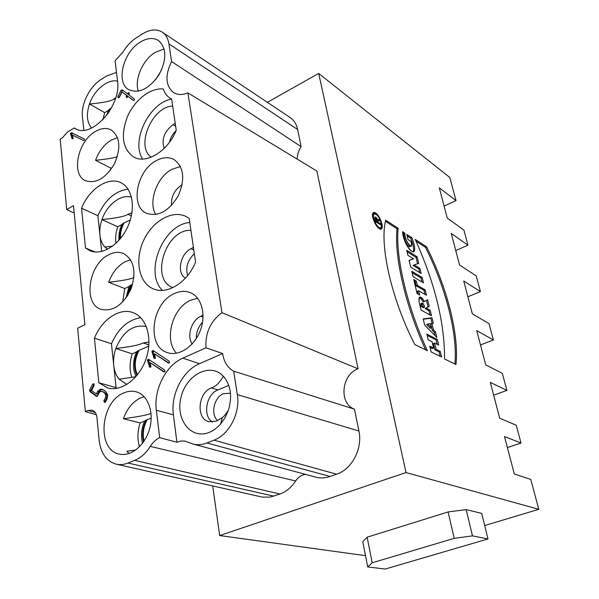 <?xml version="1.0" encoding="UTF-8"?>
<svg xmlns="http://www.w3.org/2000/svg" width="599" height="599" viewBox="0 0 599 599"><rect width="100%" height="100%" fill="white"/><g stroke="black" fill="none" stroke-linecap="round" stroke-linejoin="round"><path stroke-width="0.9" d="M96.334 393.97L97.63 391.409L100.333 389.253L103.784 390.069L105.394 391.252L107.61 394.606L107.251 398.515L105.506 401.959L104.263 402.221L103.897 400.761L105.641 397.324L105.866 394.973L104.525 392.966L102.923 391.783L100.842 391.289L99.224 392.585L97.495 396.006L96.267 396.268L89.955 391.574L89.603 390.144L92.605 384.206L93.818 383.937L94.178 385.359L91.602 390.458L96.334 393.97L91.602 390.458L94.178 385.359L93.422 383.727L92.605 384.206L89.603 390.144L89.955 391.574L96.686 396.486L97.495 396.006L99.224 392.585L100.842 391.289L102.923 391.783L104.525 392.966L105.866 394.973L105.641 397.324L103.897 400.761L104.698 402.446L105.506 401.959L107.251 398.515L107.61 394.606L105.394 391.252L102.242 389.298L100.333 389.253L97.63 391.409L96.334 393.97L97.555 394.299L98.85 391.746L101.545 389.59L102.841 389.515M70.607 133.203L72.135 138.766L73.213 138.339L72.576 135.134L83.486 140.533L84.579 140.106L84.302 138.998L71.678 132.776L70.607 133.203L70.57 133.951L72.135 138.766L73.213 138.339L72.576 135.134L83.486 140.533L84.579 140.106L84.264 138.983L71.678 132.776L70.607 133.203L71.715 133.794L72.793 133.367L84.511 139.148M74.216 213.034L66.699 209.523L60.2 139.2L62.423 137.837L67.2 132.312L74.254 127.984L76.2 129.032M66.699 209.523L73.505 205.667L84.878 324.665L77.66 328.215L85.365 411.633L87.911 410.517L91.954 410.128C94.777 411.041 96.439 413.475 96.941 417.428L99.172 440.415C100.819 453.465 106.547 461.395 116.341 464.188C120.107 464.989 123.978 464.614 127.961 463.049L134.67 460.376C140.772 457.861 145.984 453.196 150.312 446.39L295.644 480.975C291.428 487.391 286.187 491.742 279.92 494.01L270.314 497.088L262.527 497.155L116.341 464.188M176.907 442.219L173.396 414.83C170.49 394.606 182.628 370.714 199.415 363.728L222.671 353.537C223.846 361.841 227.515 367.719 233.677 371.185L237.331 394.606C240.521 412.606 229.2 434.702 214.03 440.183L206.902 442.983C202.118 444.817 197.468 445.162 192.96 444.009L184.717 441.036L180.816 441.044L176.907 442.219L159.686 437.682C156.002 439.426 152.872 442.324 150.312 446.39M159.686 437.682L156.354 410.24C153.539 389.657 165.893 365.308 182.852 358.127L205.989 347.824C205.135 332.999 210.459 321.281 221.952 312.678L187.914 92.897C182.433 95.114 177.678 95.039 173.65 92.65C165.541 85.942 164.845 75.571 171.569 61.54L168.925 43.877L297.636 129.534L301.11 146.62L171.569 61.54M74.254 127.984L75.204 128.545C91.422 139.238 121.709 105.709 117.524 80.902L115.068 60.799L122.93 52.15C126.576 46.063 131.031 41.294 136.287 37.842L142.128 34.083C149.855 29.321 156.594 28.7 162.351 32.226C165.886 34.682 168.079 38.561 168.925 43.877M174.122 293.69C179.842 290.987 185.278 290.657 190.422 292.701C201.661 297.216 206.408 314.774 200.253 330.648C194.248 346.589 178.906 356.66 167.435 352.609C146.208 346.671 151.502 303.289 174.122 293.69M156.114 160.734C162.711 157.133 168.701 156.743 174.092 159.566C183.945 167.128 185.323 179.228 178.24 195.873C168.813 211.26 158.211 217.063 146.448 213.281C129.916 206.37 136.707 170.67 156.114 160.734M140.069 42.237C147.174 37.887 153.366 37.348 158.645 40.635C166.762 48.287 166.822 59.765 158.84 75.077C148.889 89.049 138.863 93.908 128.748 89.67C115.652 82.677 123.035 52.308 140.069 42.237M123.798 392.944C128.059 391.095 132.214 390.72 136.258 391.828C147.743 394.913 154.183 411.693 149.75 428.24C145.467 444.817 131.346 456.797 119.613 454.154C96.394 450.538 100.198 401.794 123.798 392.944M108.733 254.755C114.005 252.052 118.954 251.632 123.574 253.512C134.056 259.906 136.557 271.669 131.091 288.8C123.162 304.996 113.151 311.839 101.066 309.354C82.677 303.895 88.547 264.159 108.733 254.755M95.301 131.54C101.246 128.074 106.6 127.565 111.362 130.013C120.114 136.804 121.14 148.058 114.446 163.759C105.656 178.352 96.012 184.005 85.5 180.711C70.847 174.608 77.683 141.214 95.301 131.54M81.546 208.197C89.184 188.797 108.606 176.054 121.193 182.875C132.798 188.52 136.01 208.954 127.624 226.969C119.396 245.051 101.793 255.893 89.962 250.734L85.485 247.971L81.546 208.197L97.862 215.677C105.125 199.781 115.195 190.939 128.081 189.149M94.425 338.165C101.823 319.424 119.688 307.369 133.143 312.685C146.65 317.448 152.955 338.562 146.156 358.524C139.537 378.538 121.515 392.046 107.663 387.957L98.842 382.761L94.425 338.165L111.444 343.744C118.31 328.402 128.074 319.724 140.75 317.702M176.233 130.253C168.072 151.18 146.141 164.538 133.614 156.975C122.503 148.844 120.466 135.359 127.497 116.52C134.67 99.943 150.506 87.551 163.272 88.981C164.665 93.1 166.979 96.199 170.213 98.281L171.658 99.09L176.233 130.253M195.566 262.018C187.637 282.346 167.173 295.06 153.419 288.898C138.908 283.125 134.49 260.228 143.46 240.776C152.198 221.218 172.347 209.463 186.244 216.576L189.164 218.373L195.566 262.018M154.535 353.837L155.433 357.97L154.123 358.269L152.019 351.935L152.041 351.007L153 350.527L169.09 361.107L169.524 362.582L168.184 362.889L154.535 353.837L155.433 357.97L154.123 358.269L152.019 351.935L152.041 351.007L153.344 350.7L169.09 361.107L169.524 362.582L168.184 362.889L154.535 353.837L169.06 363.076M133.255 100.4L127.976 96.424L126.382 97.412L126.644 95.428L122.024 91.939L119.351 97.263L118.078 97.659L117.868 96.619L121.035 90.307L122.151 89.828L121.035 90.307L122.121 90.966L118.819 97.794M122.241 89.872L127.467 93.788L129.077 92.8L128.792 94.799L134.303 98.925L134.52 99.951L133.345 100.43L134.52 99.951L134.303 98.925L128.792 94.799L129.279 93.833L128.92 92.718L127.767 93.189L128.852 93.848L128.553 94.447L127.467 93.788L127.767 93.189M150.072 362.627L150.963 366.783L149.653 367.075L147.571 360.71L147.594 359.782L148.53 359.295L164.56 370.01L164.995 371.5L163.654 371.792L150.072 362.627L150.963 366.783L149.653 367.075L147.571 360.71L147.594 359.782L148.896 359.482L164.56 370.01L164.995 371.5L163.654 371.792L150.072 362.627L164.553 371.972M228.466 410.075C226.205 413.789 224.123 416.342 222.207 417.743L216.217 421.164L208.931 421.703C195.836 418.918 197.857 392.742 211.365 387.875C215.685 386.632 219.676 382.739 223.337 376.194C210.519 362.223 186.559 374.39 181.145 396.778C175.02 419.038 190.737 439.995 209.171 432.396C213.409 430.688 217.235 427.873 220.672 423.95L225.194 417.496L228.466 410.075C232.457 396.246 230.742 384.955 223.337 376.194M106.667 115.39L108.471 110.336L104.668 112.657L89.491 103.994C86.151 114.289 86.848 122.316 91.572 128.066M108.471 110.336L109.924 108.838L107.887 113.743M111.489 107.947L109.924 108.838M115.674 98.011L114.117 98.835C111.931 101.014 103.717 102.728 89.491 103.994C94.223 89.91 107.895 78.641 117.561 81.187M112.29 167.51L111.025 168.237L95.548 160.262C107.176 159.139 114.439 157.919 117.337 156.601M119.006 240.221C118.512 235.122 119.433 229.919 121.762 224.618L117.718 226.796L101.942 219.601C100.1 224.954 99.434 230.128 99.928 235.108C100.482 240.072 102.137 244.04 104.892 247.02L112.59 246.129M121.762 224.618L123.312 223.24C120.616 228.556 119.501 233.842 119.972 239.106M130.275 220.02L123.312 223.24M131.922 212.907L127.916 214.247C125.573 216.246 116.917 218.036 101.942 219.601C106.869 204.701 121.193 193.702 131.518 197.251M126.052 297.95L128.957 286.487L124.787 288.576L108.689 282.256C122.795 280.654 131.211 279.059 133.936 277.472M128.957 286.487L130.567 285.191L127.16 296.348M132.641 284.233L130.567 285.191M135.891 376.666L133.906 370.324C132.978 364.199 133.862 358.045 136.557 351.86L132.252 353.844L115.824 348.528C113.885 354.256 113.196 359.909 113.75 365.48C114.372 371.028 116.161 375.61 119.126 379.219L135.838 376.734M136.557 351.86L138.227 350.655C133.906 359.58 133.472 367.838 136.931 375.438M148.799 346.222L138.227 350.655M149.024 341.977L143.311 342.965C138.279 345.039 134.139 346.274 115.824 348.528C123.02 331.449 133.195 324.134 146.358 326.575M142.54 443.245L141.956 440.647C140.9 434.065 141.783 427.536 144.606 421.052L140.151 422.916L123.387 418.723C139.065 416.634 148.282 414.837 151.03 413.317M144.606 421.052L146.336 419.944C142.682 427.222 141.738 434.537 143.52 441.89M151.203 418.229L146.336 419.944M128.98 453.54L126.891 451.272L135.733 450.014M102.931 119.733L104.668 112.657M110.388 170.228L111.025 168.237M115.966 243.321C115.173 238.065 115.757 232.554 117.718 226.796M122.66 302.016L124.787 288.576M131.892 377.43C129.362 370.167 129.481 362.305 132.252 353.844M139.507 446.749C137.223 439.194 137.433 431.25 140.151 422.916M130.597 259.741L125.198 261.703C117.696 265.859 112.193 272.71 108.689 282.256M117.524 137.575L111.115 140.166C104.069 144.599 98.88 151.3 95.548 160.262M467.976 245.178L463.94 230.121L447.236 218.051L439.314 187.846L456.019 200.59L449.834 177.514L318.69 73.43L406.01 472.551L538.801 509.315L530.781 479.425L514.316 473.974L504.493 436.521L521.025 443.035L516.256 425.238L499.701 418.214L490.311 382.402L506.911 390.398L502.344 373.349L485.722 364.888L476.737 330.618L493.389 339.97L489.009 323.625L472.341 313.846L463.738 281.021L480.42 291.601L476.22 275.914L459.523 264.945L451.272 233.468L467.976 245.178L455.749 250.539M480.42 291.601L467.871 296.79M493.389 339.97L480.495 344.964M493.658 395.183L506.911 390.398M521.025 443.035L507.398 447.58M484.703 525.533L538.801 509.315M456.019 200.59L444.106 206.101M144.097 396.643L140.96 397.729C132.941 401.517 127.085 408.511 123.387 418.723M375.895 214.195L373.896 214.023C370.961 216.217 378.291 230.39 380.889 227.56C383.046 226.055 379.369 216.217 375.895 214.195C371.013 210.93 374.083 224.37 378.942 227.403C383.779 230.503 380.694 217.25 375.895 214.195M380.14 223.517L380.417 224.722L375.558 221.615L374.869 218.598C374.929 216.164 375.798 216.568 377.482 219.796L379.167 219.331L379.481 220.672L377.819 221.128L378.066 222.192L380.14 223.517L380.417 224.722L375.558 221.615L374.981 217.033C375.79 216.808 376.621 217.729 377.482 219.796L379.167 219.331L379.481 220.672L377.819 221.128L378.066 222.192L380.14 223.517L379.219 223.951M435.451 331.868L433.489 329.877L431.924 323.453L433.339 323.243L431.991 317.725L423.201 318.923L424.706 325.175L436.813 337.454L435.451 331.868L433.489 329.877L431.924 323.453L433.339 323.243L431.991 317.725L423.201 318.923L424.706 325.175L436.813 337.454L435.451 331.868L434.26 332.348L435.069 335.687M440.205 351.328L436.132 349.322L434.597 343.01L438.67 345.054L437.3 339.438L426.862 334.115L428.233 339.813L432.066 341.737L433.601 348.071L429.76 346.177L431.145 351.935L441.59 357.004L440.205 351.328L436.132 349.322L434.597 343.01L438.67 345.054L437.3 339.438L426.862 334.115L428.233 339.813L432.066 341.737L433.601 348.071L429.76 346.177L431.145 351.935L441.59 357.004L440.205 351.328L439 351.8L440.093 356.278M375.618 213.004L373.252 212.795C369.785 215.385 378.448 232.142 381.511 228.796C384.064 227.014 379.729 215.4 375.618 213.004C369.845 209.126 373.469 225.037 379.219 228.616C384.932 232.255 381.286 216.621 375.618 213.004M426.578 246.81L415.197 239.398C434.934 283.207 444.72 323.078 444.555 358.996L455.959 364.514C459.246 334.339 446.929 287.168 426.578 246.81L415.197 239.398C434.934 283.207 444.72 323.078 444.555 358.996L455.959 364.514C459.246 334.339 446.929 287.168 426.578 246.81L425.462 247.312C445.589 287.206 457.846 333.77 454.873 363.99M398.148 228.286C395.318 256.117 406.654 305.722 427.409 350.7L414.86 344.62C391.364 299.193 379.294 244.736 385.689 220.17L398.148 228.286C395.318 256.117 406.654 305.722 427.409 350.7L414.86 344.62C391.364 299.193 379.294 244.736 385.689 220.17L398.148 228.286L397.002 228.818L385.442 221.308M426.346 307.991L429.228 306.418L427.604 299.777L424.302 301.514C422.4 298.017 420.775 296.572 419.412 297.164L419.09 301.806L421.082 310.095L431.512 315.77L430.172 310.297L426.421 308.223L425.245 308.717L428.996 310.784L430.015 314.962M418.641 290.762L426.503 295.27L425.185 289.886L417.323 285.326L416.29 281.051L413.737 279.553L417.121 293.622L419.682 295.075L418.641 290.762L426.503 295.27L425.185 289.886L417.323 285.326L416.29 281.051L413.737 279.553L417.121 293.622L419.682 295.075L418.641 290.762L417.466 291.264L418.177 294.221M422.153 277.487L411.745 271.257L413.04 276.663L423.456 282.81L422.153 277.487L411.745 271.257L413.04 276.663L423.456 282.81L422.153 277.487L421 277.981L421.966 281.927M419.944 268.427L414.171 264.908L418.716 263.403L417.091 256.776L406.691 250.27L407.912 255.331L413.632 258.873L409.102 260.303L410.764 267.199L421.179 273.481L419.944 268.427L414.171 264.908L418.716 263.403L417.091 256.776L406.691 250.27L407.912 255.331L413.632 258.873L409.102 260.303L410.764 267.199L421.179 273.481L419.944 268.427L418.791 268.936L419.682 272.575M404.887 233.168C403.621 239.518 414.029 252.995 411.184 241.607L408.039 239.585L406.788 234.404L411.79 237.661C415.129 245.111 416.23 254.568 411.476 251.078C406.377 246.226 403.419 239.757 402.595 231.678L404.887 233.168C404.632 237.489 408.705 247.365 411.498 246.039L411.184 241.607L408.039 239.585L406.788 234.404L411.79 237.661C414.545 244.152 415.317 248.795 414.104 251.587C410.427 254.088 402.371 239.256 402.595 231.678L404.887 233.168L403.748 233.685L402.73 233.026M212.413 422.048C202.372 415.946 206.183 394.194 217.931 389.934L228.781 385.389M196.322 338.472C196.21 332.22 198.284 326.807 202.544 322.217M187.629 275.577C185.443 267.439 187.682 260.138 194.346 253.691M169.442 142.315C170.483 137.763 172.692 133.891 176.054 130.694M448.097 511.95L466.187 509.614L481.716 513.373L487.99 538.95L385.172 569.05L367.719 566.924L362.769 541.691L367.135 537.191L448.097 511.95L454.214 538.344L372.196 562.775L367.135 537.191M487.99 538.95L472.469 535.873L454.214 538.344M472.469 535.873L466.187 509.614M372.196 562.775L367.719 566.924M192.174 343.916C186.521 336.024 191.56 320.151 200.927 316.205L203.068 315.074M176.54 353.215C163.707 340.157 172.235 308.141 190.415 300.339L197.618 298.227M185.42 278.153C176.405 273.286 180.269 253.564 191.096 248.682L193.41 247.312M162.389 290.373C143.767 272.313 163.213 224.318 189.771 222.514M190.924 230.368C165.766 228.728 149.57 279.531 172.886 287.617M171.486 205.479C171.007 196.682 174.451 189.846 181.819 184.949L182.163 184.754M155.74 214.554C147.99 201.878 156.833 177.124 171.801 169.36L180.479 166.515M164.163 148.425C161.296 139.357 164.261 131.451 173.044 124.704L175.2 123.214M142.682 159.035C130.597 141.446 149.091 102.901 171.479 99.082M172.684 106.053C152.026 106.637 135.322 146.328 151.218 157.178M155.8 79.427L161.341 70.375M138.324 91.205C134.198 79.442 142.712 59.863 155.178 52.383L164.148 48.931M83.845 130.208L82.452 116.812C80.895 104.001 89.678 86.436 101.164 79.427L106.622 75.976L116.483 72.382M233.677 371.185L354.481 409.169L358.921 431.018C362.837 448.351 352.017 469.272 336.623 474.198L330.124 476.467C325.264 478.129 320.495 478.361 315.808 477.156L192.96 444.009M96.372 414.748L85.365 411.633M305.535 474.386C301.537 474.887 298.235 477.081 295.644 480.975M187.914 92.897L316.908 171.082L358.075 368.782L221.952 312.678M358.075 368.782C341.4 374.517 338.63 403.659 354.481 409.169M205.989 347.824L222.671 353.537M301.11 146.62C298.579 150.656 297.269 154.827 297.171 159.147M162.351 32.226L290.111 117.509C293.982 120.189 296.49 124.195 297.636 129.534M95.076 251.984L85.485 247.971M101.658 251.453L97.862 215.677M104.892 247.02L107.588 249.244M98.842 382.761L116.101 387.62L111.444 343.744M116.887 388.362L116.101 387.62M119.126 379.219L126.861 384.446M267.364 102.324L318.69 73.43M212.705 485.931L219.676 535.558L406.01 472.551M365.51 555.67L219.676 535.558M110.718 108.352L108.921 112.23M124.158 222.791C121.35 227.972 120.129 233.198 120.511 238.454M131.436 284.75L127.879 295.21M139.125 350.235C134.603 359.003 134.034 367.194 137.426 374.824M147.264 419.555C143.468 426.608 142.39 433.803 144.03 441.134M425.56 349.801C405.186 305.191 394.179 256.372 397.002 228.818M415.998 241.157L425.462 247.312M373.05 213.027L374.712 213.746M381.061 227.373L380.545 229.11M380.335 227.822L378.882 228.376M372.548 214.779L373.289 214.315M436.132 349.322L434.926 349.801L439 351.8M434.597 343.01L433.399 343.489L434.926 349.801M437.3 339.438L436.102 339.918L437.173 344.305M427.162 335.365L436.102 339.918M433.601 348.071L432.388 348.551L430.06 347.405M427.791 324.066L431.452 327.803L430.262 328.282L426.593 324.553L427.791 324.066L431.452 327.803L430.449 323.67L427.791 324.066L430.449 323.67L431.452 327.803M433.489 329.877L432.298 330.356L434.26 332.348M431.924 323.453L430.741 323.932L432.298 330.356M431.991 317.725L430.808 318.211L432.081 323.43M423.283 319.237L430.808 318.211M424.526 307.182L422.31 305.954L421.119 306.448L423.343 307.676L424.526 307.182L422.31 305.954L422.108 303.116C422.879 303.034 423.583 303.963 424.219 305.894L424.526 307.182L424.219 305.894C422.812 302.735 422.07 302.323 421.996 304.666L420.812 305.161L421.119 306.448M421.067 303.551L420.812 305.161M426.361 307.983L429.228 306.418L427.604 299.777L424.302 301.514C420.311 295.509 418.574 295.599 419.09 301.806L421.082 310.095L431.512 315.77L430.172 310.297L428.996 310.784M429.228 306.418L425.163 308.485M426.466 300.376L428.053 306.905M424.302 301.514L423.126 302.008C421.756 299.403 420.423 297.898 419.12 297.493M425.185 289.886L424.025 290.38L425.005 294.416M417.323 285.326L416.155 285.828L424.025 290.38M416.29 281.051L415.122 281.552L416.155 285.828M414.066 280.938L415.122 281.552M412.082 272.672L421 277.981M414.171 264.908L413.018 265.417L418.791 268.936M417.091 256.776L415.953 257.285L417.54 263.792M407.043 251.722L415.953 257.285M413.632 258.873L409.139 260.438M411.79 237.661L410.659 238.177L407.148 235.894M413.198 251.842C414.074 248.787 413.235 244.227 410.659 238.177M411.498 246.039L410.36 246.556C407.56 247.881 403.486 238.013 403.748 233.685M377.37 221.75L376.958 219.945C376.135 218.103 375.67 217.804 375.566 219.047L375.977 220.851L377.37 221.75L376.958 219.945L375.625 218.268L375.977 220.851L377.37 221.75L376.449 222.184M375.977 220.851L375.438 221.106M377.482 219.796L376.981 220.035M375.296 218.418L374.764 217.826M379.167 219.331L377.003 220.162M378.254 221.009L377.999 219.885M377.819 221.128L377.288 221.383M378.066 222.192L377.145 222.626M72.846 138.781L71.715 133.794M153.673 350.917L153.202 352.332L155.044 358.419M122.967 90.412L122.121 90.966M129.414 93.309L128.852 93.848M133.18 100.347L127.976 96.424L133.629 100.52M127.976 96.424L126.531 97.487L126.172 96.364L126.644 95.428L127.729 96.08L127.123 97.555M126.644 95.428L122.024 91.939L127.729 96.08M149.203 359.692L148.754 361.092L150.589 367.224M97.203 396.381L91.175 391.903L90.823 390.473L94.088 384.176M105.237 402.326L105.11 401.083L106.854 397.646L107.079 395.303L105.738 393.296L101.987 391.319M122.024 91.939L119.351 97.263L118.213 97.734L117.868 96.619L121.035 90.307M122.316 89.925L127.467 93.788M422.31 305.954L421.996 304.666M430.172 310.297L426.421 308.223M115.195 99.471L114.117 98.835M131.361 215.887L127.916 214.247M148.904 344.867L143.311 342.965M203.054 317.043L200.927 316.205M193.799 249.948L191.096 248.682M175.649 126.269L173.044 124.704M217.931 389.934L211.365 387.875M237.331 394.606L358.921 431.018M214.03 440.183L336.623 474.198M206.902 442.983L330.124 476.467M87.911 410.517L95.241 412.516M273.795 496.152L127.961 463.049M279.92 494.01L134.67 460.376M156.354 410.24L173.396 414.83M199.415 363.728L182.852 358.127M217.587 420.573C210.204 414.216 214.068 397.122 223.607 393.648L230.465 393.236M375.566 219.047L375.026 219.301M70.57 133.951L71.678 134.543M71.76 138.302L72.764 138.826M71.678 132.776L72.793 133.367M152.019 351.935L153.202 352.332M152.041 351.007L153.217 351.403M168.184 362.889L168.888 363.114M154.123 358.269L154.812 358.494M153.651 357.61L154.827 358M117.868 96.619L118.954 97.27M126.172 96.364L127.258 97.016M147.571 360.71L148.754 361.092M147.594 359.782L148.777 360.164M163.654 371.792L164.388 372.024M149.653 367.075L150.371 367.299M149.181 366.416L150.364 366.783M92.605 384.206L93.818 384.543M89.603 390.144L90.823 390.473M89.955 391.574L91.175 391.903M96.267 396.268L97.045 396.478M102.923 391.783L104.136 392.12M104.525 392.966L105.738 393.296M105.866 394.973L107.079 395.303M105.641 397.324L106.854 397.646M103.897 400.761L105.11 401.083M100.333 389.253L101.545 389.59M97.63 391.409L98.85 391.746M108.711 109.902L106.727 115.308M121.941 224.318L118.954 235.826L119.014 240.214M129.107 286.255L126.09 297.905M136.669 351.703C133.929 357.917 133.008 364.125 133.906 370.324M144.681 420.955C141.836 427.454 140.93 434.013 141.956 440.647M171.681 99.209L170.213 98.281M222.207 417.743L220.672 423.95M380.859 229.103L381.511 228.796M372.72 214.584L373.896 214.023M420.925 303.611L422.108 303.116M374.869 218.62L375.625 218.268"/></g></svg>
